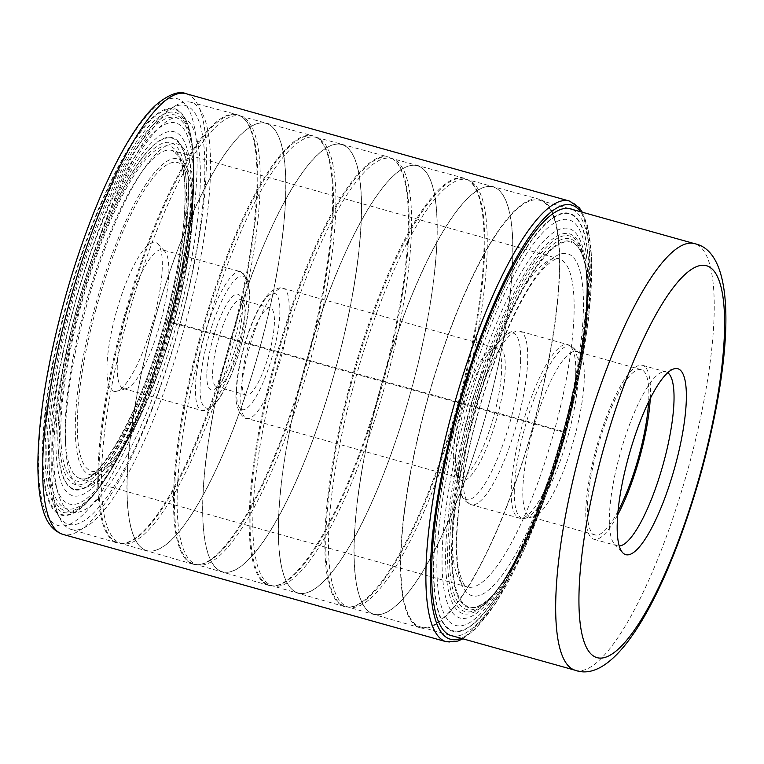 <?xml version="1.0" encoding="UTF-8"?>
<svg xmlns="http://www.w3.org/2000/svg" width="764" height="764" viewBox="0 0 764 764"><rect width="100%" height="100%" fill="white"/><g stroke="black" fill="none" stroke-linecap="round" stroke-linejoin="round"><path stroke-width="0.57" stroke-dasharray="3.82 2.86" d="M193.999 167.918A205.392 50.386 105.6 0 1 170.276 321.644A31.429 0.745 15.3 0 0 169.856 321.463A55.237 1.308 15.3 0 0 169.226 321.233L169.025 321.157A210.959 51.751 105.6 0 0 190.981 136.699A210.959 51.751 105.6 0 0 66.611 303.174A210.959 51.751 105.6 0 0 89.216 500.105A210.959 51.751 105.6 0 0 169.025 321.157L563.851 431.564A20.723 0.487 15.3 0 0 563.775 431.555A55.629 1.318 15.3 0 0 563.374 431.584L563.545 431.851A56.164 1.327 15.3 0 0 564.128 432.137A32.422 0.764 15.3 0 0 564.606 432.328A31.219 0.735 15.3 0 0 565.035 432.51A54.693 1.299 15.3 0 0 565.666 432.749L565.866 432.825A189.367 46.451 105.6 0 0 585.568 267.18A189.367 46.451 105.6 0 0 473.938 416.695A189.367 46.451 105.6 0 0 494.184 593.523A189.367 46.451 105.6 0 0 565.866 432.825L167.392 321.424A77.326 1.834 -164.7 0 1 167.593 321.463A60.929 1.442 15.3 0 0 169.407 321.816L170.639 321.94A55.839 1.318 15.3 0 0 170.544 321.778A31.563 0.745 15.3 0 0 170.276 321.644A205.392 50.386 -74.4 0 1 108.01 474.998A205.392 50.386 -74.4 0 1 104.735 480.012A205.392 50.386 -74.4 0 1 49.354 484.596A205.392 50.386 -74.4 0 1 70.565 304.148A205.392 50.386 105.6 0 1 147.194 131.141A205.392 50.386 105.6 0 1 193.798 161.93A205.392 50.386 105.6 0 1 193.999 167.918L192.566 146.841A207.77 50.968 105.6 0 0 142.734 133.318A207.77 50.968 105.6 0 0 68.989 303.766A207.77 50.968 -74.4 0 0 95.834 492.264L108.01 474.998M587.124 286.557A194.925 47.817 105.6 0 1 564.606 432.328A194.925 47.817 -74.4 0 1 505.577 577.775A194.925 47.817 -74.4 0 1 492.532 595.777A194.925 47.817 -74.4 0 1 469.975 415.721A194.925 47.817 105.6 0 1 585.329 264.401A194.925 47.817 105.6 0 1 587.124 286.557L586.074 270.647A192.547 47.234 105.6 0 0 539.89 258.156A192.547 47.234 105.6 0 0 471.55 416.103A192.547 47.234 -74.4 0 0 496.409 590.82L505.577 577.775M114.256 391.378A77.26 18.957 105.6 0 0 116.691 391.225A77.26 18.957 105.6 0 0 145.733 344.239A77.26 18.957 105.6 0 0 162.302 266.521A77.26 18.957 105.6 0 0 157.909 244.022A77.26 18.957 105.6 0 0 155.016 242.379A77.26 18.957 105.6 0 0 125.105 285.325A77.26 18.957 105.6 0 0 106.96 367.226A77.26 18.957 105.6 0 0 114.256 391.378M85.998 307.777A178.06 43.682 -74.4 0 1 156.305 153.602A178.06 43.682 -74.4 0 1 192.977 200.302A178.06 43.682 -74.4 0 1 172.444 322.943A178.06 43.682 105.6 0 1 123.949 446.797A178.06 43.682 105.6 0 1 68.846 469.564A178.06 43.682 105.6 0 1 85.998 307.777M77.345 306.03A204.828 50.243 105.6 0 0 73.029 512.272A204.828 50.243 105.6 0 0 176.79 323.478A204.828 50.243 105.6 0 0 181.097 117.245A204.828 50.243 105.6 0 0 77.345 306.03M179.836 324.022A217.406 53.327 -74.4 0 1 57.357 513.656A217.406 53.327 -74.4 0 1 74.289 305.495A217.406 53.327 -74.4 0 1 170.783 108.584A217.406 53.327 -74.4 0 1 179.836 324.022M57.357 513.656L60.05 518.823A221.799 54.406 105.6 0 1 77.326 306.459A221.799 54.406 -74.4 0 1 175.777 105.556A221.799 54.406 -74.4 0 1 190.819 102.28A221.799 54.406 -74.4 0 1 185.012 325.349A221.799 54.406 105.6 0 1 71.205 529.442L117.293 542.965A222.391 54.559 -74.4 0 1 123.434 319.381A222.391 54.559 -74.4 0 1 237.222 114.657A222.391 54.559 -74.4 0 1 240.813 116.185A222.391 54.559 -74.4 0 1 231.406 338.328A222.391 54.559 -74.4 0 1 121.151 543.519A222.391 54.559 -74.4 0 1 117.293 542.965M60.05 518.823A221.799 54.406 105.6 0 0 71.205 529.442M199.117 340.572A222.391 54.559 -74.4 0 1 312.906 135.849A222.391 54.559 -74.4 0 1 316.487 137.377A222.391 54.559 -74.4 0 1 307.08 359.519A222.391 54.559 -74.4 0 1 196.825 564.711A222.391 54.559 -74.4 0 1 192.967 564.157A222.391 54.559 -74.4 0 1 199.117 340.572M274.792 361.764A222.391 54.559 -74.4 0 1 388.58 157.04A222.391 54.559 -74.4 0 1 392.171 158.568A222.391 54.559 -74.4 0 1 382.754 380.711A222.391 54.559 -74.4 0 1 272.509 585.902A222.391 54.559 -74.4 0 1 268.651 585.348A222.391 54.559 -74.4 0 1 274.792 361.764M458.438 401.902A222.391 54.559 -74.4 0 1 348.183 607.094A222.391 54.559 -74.4 0 1 344.325 606.54A222.391 54.559 -74.4 0 1 350.466 382.955A222.391 54.559 -74.4 0 1 464.264 178.232A222.391 54.559 -74.4 0 1 467.845 179.769A222.391 54.559 -74.4 0 1 458.438 401.902M534.112 423.094A222.391 54.559 105.6 0 0 539.938 199.423A222.391 54.559 105.6 0 0 426.15 404.146A222.391 54.559 105.6 0 0 420.009 627.731A222.391 54.559 105.6 0 0 534.112 423.094M426.369 404.185A221.493 54.33 -74.4 0 1 539.861 200.33A221.493 54.33 -74.4 0 1 533.893 423.055A221.493 54.33 -74.4 0 1 420.41 626.91A221.493 54.33 -74.4 0 1 426.369 404.185M619.241 546.012A90.295 22.146 -74.4 0 1 617.856 545.935A90.295 22.146 -74.4 0 1 617.331 545.811A90.295 22.146 -74.4 0 1 614.476 544.006A90.295 22.146 -74.4 0 1 609.338 517.715A90.295 22.146 -74.4 0 1 628.715 426.875A90.295 22.146 -74.4 0 1 662.655 371.963A90.295 22.146 -74.4 0 1 665.501 371.781A90.295 22.146 -74.4 0 1 666.027 371.906A90.295 22.146 -74.4 0 1 667.765 372.736M650.279 398.512A90.295 22.146 105.6 0 0 650.479 393.412A90.295 22.146 105.6 0 0 642.486 365.316A90.295 22.146 105.6 0 0 607.37 414.432A90.295 22.146 105.6 0 0 585.797 511.116A90.295 22.146 105.6 0 0 593.79 539.222A90.295 22.146 105.6 0 0 617.694 514.898M618.019 511.202A85.797 21.048 -74.4 0 1 595.003 534.886A85.797 21.048 -74.4 0 1 587.411 508.184A85.797 21.048 -74.4 0 1 607.915 416.313A85.797 21.048 -74.4 0 1 641.273 369.652A85.797 21.048 -74.4 0 1 648.865 396.354A85.797 21.048 -74.4 0 1 648.646 401.835M584.279 378.266A85.797 21.048 105.6 0 0 578.911 352.806A85.797 21.048 105.6 0 0 576.677 351.564A85.797 21.048 105.6 0 0 543.319 398.225A85.797 21.048 105.6 0 0 522.815 490.096A85.797 21.048 105.6 0 0 530.407 516.798A85.797 21.048 105.6 0 0 532.966 516.894A85.797 21.048 105.6 0 0 565.465 465.658A85.797 21.048 105.6 0 0 584.279 378.266M274.419 322.045A45.171 11.078 -74.4 0 1 263.628 370.416A45.171 11.078 -74.4 0 1 246.065 394.988A45.171 11.078 -74.4 0 1 242.064 380.93A45.171 11.078 -74.4 0 1 252.855 332.56A45.171 11.078 -74.4 0 1 270.427 307.988A45.171 11.078 -74.4 0 1 274.419 322.045M244.996 313.803A45.171 11.078 105.6 0 0 243.296 301.923A45.171 11.078 105.6 0 0 240.994 299.746A45.171 11.078 105.6 0 0 240.727 299.689A45.171 11.078 105.6 0 0 223.241 324.796A45.171 11.078 105.6 0 0 212.631 372.689A45.171 11.078 105.6 0 0 216.632 386.746A45.171 11.078 105.6 0 0 216.9 386.804A45.171 11.078 105.6 0 0 219.726 386.087A45.171 11.078 105.6 0 0 236.095 357.008A45.171 11.078 105.6 0 0 244.996 313.803M206.815 374.446A49.679 12.186 105.6 0 0 211.504 389.974A49.679 12.186 105.6 0 0 214.617 389.182A49.679 12.186 105.6 0 0 232.619 357.208A49.679 12.186 105.6 0 0 242.398 309.697A49.679 12.186 105.6 0 0 240.536 296.623A49.679 12.186 105.6 0 0 237.709 294.169A49.679 12.186 105.6 0 0 218.485 321.787A49.679 12.186 105.6 0 0 206.815 374.446M117.236 366.195A72.055 17.677 105.6 0 0 123.615 388.618A72.055 17.677 105.6 0 0 124.035 388.714A72.055 17.677 105.6 0 0 126.308 388.57A72.055 17.677 105.6 0 0 153.392 344.755A72.055 17.677 105.6 0 0 168.854 272.271A72.055 17.677 105.6 0 0 164.747 251.28A72.055 17.677 105.6 0 0 162.474 249.838A72.055 17.677 105.6 0 0 162.054 249.742A72.055 17.677 105.6 0 0 134.158 289.804A72.055 17.677 105.6 0 0 117.236 366.195M563.001 432.319A177.544 43.558 -74.4 0 1 473.069 595.968A177.544 43.558 -74.4 0 1 476.803 417.192A177.544 43.558 -74.4 0 1 566.745 253.552A177.544 43.558 -74.4 0 1 563.001 432.319M554.521 430.132A170.343 41.791 -74.4 0 1 467.243 586.905A170.343 41.791 -74.4 0 1 471.827 415.616A170.343 41.791 -74.4 0 1 559.105 258.843A170.343 41.791 -74.4 0 1 554.521 430.132M84.814 307.243A170.343 41.791 105.6 0 0 80.23 478.541A170.343 41.791 105.6 0 0 167.517 321.759A170.343 41.791 105.6 0 0 172.101 150.47A170.343 41.791 105.6 0 0 84.814 307.243M80.793 306.202A173.762 42.622 105.6 0 0 77.126 481.167A173.762 42.622 105.6 0 0 165.148 321.014A173.762 42.622 105.6 0 0 168.806 146.048A173.762 42.622 105.6 0 0 80.793 306.202M166.046 321.166A177.468 43.529 -74.4 0 1 76.152 484.739A177.468 43.529 -74.4 0 1 79.895 306.049A177.468 43.529 -74.4 0 1 169.78 142.486A177.468 43.529 -74.4 0 1 166.046 321.166M167.392 321.424A182.166 44.684 105.6 0 0 171.232 137.998A182.166 44.684 105.6 0 0 78.959 305.906A182.166 44.684 -74.4 0 0 75.12 489.332A182.166 44.684 -74.4 0 0 167.392 321.424M167.593 321.463A182.739 44.828 -74.4 0 1 75.025 489.896A182.739 44.828 -74.4 0 1 78.873 305.896A182.739 44.828 105.6 0 1 171.442 137.463A182.739 44.828 105.6 0 1 167.593 321.463M169.407 321.816A188.918 46.346 -74.4 0 1 73.707 495.941A188.918 46.346 -74.4 0 1 77.689 305.724A188.918 46.346 105.6 0 1 173.38 131.599A188.918 46.346 105.6 0 1 169.407 321.816M170.639 321.94A197.838 48.533 -74.4 0 1 70.431 504.278A197.838 48.533 -74.4 0 1 74.595 305.084A197.838 48.533 105.6 0 1 174.803 122.746A197.838 48.533 105.6 0 1 170.639 321.94C182.988 276.663 190.522 234.863 193.273 196.51A203.014 49.803 105.6 0 0 193.321 195.842A203.014 49.803 105.6 0 0 155.13 125.85A203.014 49.803 105.6 0 0 71.978 304.483A203.014 49.803 -74.4 0 0 53.585 492.732A203.014 49.803 -74.4 0 0 121.934 450.779A203.014 49.803 -74.4 0 0 122.24 450.187C141.12 413.353 157.26 370.588 170.658 321.911M193.273 196.51A203.014 49.803 105.6 0 1 170.544 321.778A203.014 49.803 -74.4 0 1 122.24 450.187M192.566 146.841A207.77 50.968 105.6 0 1 192.566 146.889A207.77 50.968 105.6 0 1 169.856 321.463A207.77 50.968 -74.4 0 1 95.863 492.226A207.77 50.968 -74.4 0 1 95.834 492.264M169.226 321.233A210.234 51.57 -74.4 0 1 89.694 499.57L89.694 499.57A210.234 51.57 -74.4 0 1 67.165 303.318A210.234 51.57 -74.4 0 1 191.105 137.405A210.234 51.57 -74.4 0 1 191.105 137.415A210.234 51.57 -74.4 0 1 169.226 321.233M171.604 321.606A221.579 54.359 -74.4 0 1 59.363 525.833A221.579 54.359 -74.4 0 1 64.033 302.725A221.579 54.359 -74.4 0 1 176.274 98.499A221.579 54.359 -74.4 0 1 171.604 321.606M186.235 93.733A228.789 56.125 -74.4 0 1 180.075 323.793A228.789 56.125 -74.4 0 1 180.046 323.926A228.789 56.125 -74.4 0 1 62.849 534.361M446.09 641.684A228.789 56.125 105.6 0 0 563.316 431.116A228.789 56.125 105.6 0 0 569.476 201.056M461.084 638.303A225.37 55.285 105.6 0 0 565.685 431.861A225.37 55.285 105.6 0 0 580.535 211.723M572.303 209.422A221.598 54.359 -74.4 0 1 564.768 431.698A221.598 54.359 -74.4 0 1 452.851 636.001M563.851 431.564A216.966 53.222 105.6 0 0 568.416 213.108A216.966 53.222 105.6 0 0 458.524 413.076A216.966 53.222 -74.4 0 0 453.95 631.532A216.966 53.222 -74.4 0 0 563.851 431.564M563.775 431.555A216.413 53.088 -74.4 0 1 454.15 631.026A216.413 53.088 -74.4 0 1 458.715 413.114A216.413 53.088 105.6 0 1 568.33 213.643A216.413 53.088 105.6 0 1 563.775 431.555M563.374 431.584A210.606 51.666 -74.4 0 1 456.691 625.697A210.606 51.666 -74.4 0 1 461.131 413.649A210.606 51.666 105.6 0 1 567.805 219.535A210.606 51.666 105.6 0 1 563.374 431.584M515.901 558.837L533.969 519.186L549.889 476.02L563.354 431.622C570.985 403.602 576.849 376.881 580.946 351.459L586.112 308.102A202.183 49.593 105.6 0 1 563.545 431.851A202.183 49.593 -74.4 0 1 515.901 558.837A202.183 49.593 -74.4 0 1 515.834 558.971A202.183 49.593 -74.4 0 1 447.188 602.481A202.183 49.593 -74.4 0 1 465.391 414.623A202.183 49.593 105.6 0 1 548.504 236.448A202.183 49.593 105.6 0 1 586.122 307.959C586.972 295.095 587.115 284.38 586.542 275.823A197.198 48.371 105.6 0 0 586.523 275.575A197.198 48.371 105.6 0 0 541.084 250.248A197.198 48.371 105.6 0 0 468.389 415.339A197.198 48.371 -74.4 0 0 447.78 587.315A197.198 48.371 -74.4 0 0 499.36 586.847A197.198 48.371 -74.4 0 0 499.503 586.647C504.441 579.628 509.884 570.402 515.834 558.971M586.542 275.823A197.198 48.371 105.6 0 1 564.128 432.137A197.198 48.371 -74.4 0 1 499.503 586.647M586.074 270.647A192.547 47.234 105.6 0 1 586.074 270.695A192.547 47.234 105.6 0 1 565.035 432.51A192.547 47.234 -74.4 0 1 496.438 590.782A192.547 47.234 -74.4 0 1 496.409 590.82M565.666 432.749A190.083 46.633 -74.4 0 1 493.706 594.058L493.706 594.058A190.083 46.633 -74.4 0 1 473.384 416.552A190.083 46.633 -74.4 0 1 585.434 266.474L585.434 266.474A190.083 46.633 -74.4 0 1 565.666 432.749M95.739 310.05A160.23 39.308 -74.4 0 1 176.904 162.369A160.23 39.308 -74.4 0 1 173.523 323.697A160.23 39.308 -74.4 0 1 92.368 471.378A160.23 39.308 -74.4 0 1 95.739 310.05M94.201 309.85A163.926 40.215 -74.4 0 1 94.23 309.726A163.926 40.215 -74.4 0 1 158.96 167.784A163.926 40.215 -74.4 0 1 192.719 210.778A163.926 40.215 -74.4 0 1 173.848 323.564A163.926 40.215 -74.4 0 1 173.82 323.688A163.926 40.215 -74.4 0 1 129.173 437.705A163.926 40.215 -74.4 0 1 78.453 458.686A163.926 40.215 -74.4 0 1 94.201 309.85M124.303 319.619A222.162 54.502 105.6 0 0 122.02 543.519A222.162 54.502 105.6 0 0 232.122 338.681A222.162 54.502 105.6 0 0 232.151 338.548A222.162 54.502 105.6 0 0 241.558 116.634A222.162 54.502 105.6 0 0 124.341 319.486A222.162 54.502 105.6 0 0 124.303 319.619M234.643 339.397A221.789 54.406 -74.4 0 1 121.037 543.395A221.789 54.406 -74.4 0 1 127.005 320.364A221.789 54.406 -74.4 0 1 127.034 320.231A221.789 54.406 -74.4 0 1 240.65 116.233A221.789 54.406 -74.4 0 1 234.682 339.264A221.789 54.406 -74.4 0 1 234.643 339.397M152.561 327.374A221.789 54.406 105.6 0 0 152.523 327.508A221.789 54.406 105.6 0 0 146.554 550.538A221.789 54.406 105.6 0 0 260.161 346.541A221.789 54.406 105.6 0 0 260.199 346.407A221.789 54.406 105.6 0 0 266.168 123.386A221.789 54.406 105.6 0 0 152.561 327.374M260.285 346.579A221.799 54.406 -74.4 0 1 146.516 550.529A221.799 54.406 -74.4 0 1 152.638 327.546A221.799 54.406 -74.4 0 1 152.676 327.412A221.799 54.406 -74.4 0 1 266.13 123.367A221.799 54.406 -74.4 0 1 260.314 346.445A221.799 54.406 -74.4 0 1 260.285 346.579M199.977 340.811A222.162 54.502 105.6 0 0 197.695 564.711A222.162 54.502 105.6 0 0 307.796 359.873A222.162 54.502 105.6 0 0 307.835 359.739A222.162 54.502 105.6 0 0 317.232 137.835A222.162 54.502 105.6 0 0 200.015 340.677A222.162 54.502 105.6 0 0 199.977 340.811M310.318 360.589A221.789 54.406 -74.4 0 1 196.711 564.586A221.789 54.406 -74.4 0 1 202.68 341.556A221.789 54.406 -74.4 0 1 202.718 341.422A221.789 54.406 -74.4 0 1 316.325 137.424A221.789 54.406 -74.4 0 1 310.356 360.455A221.789 54.406 -74.4 0 1 310.318 360.589M228.235 348.565A221.789 54.406 105.6 0 0 228.197 348.699A221.789 54.406 105.6 0 0 222.228 571.73A221.789 54.406 105.6 0 0 335.835 367.732A221.789 54.406 105.6 0 0 335.873 367.599A221.789 54.406 105.6 0 0 341.842 144.577A221.789 54.406 105.6 0 0 228.235 348.565M335.959 367.771A221.799 54.406 -74.4 0 1 222.19 571.72A221.799 54.406 -74.4 0 1 228.321 348.737A221.799 54.406 -74.4 0 1 228.36 348.604A221.799 54.406 -74.4 0 1 341.804 144.568A221.799 54.406 -74.4 0 1 335.998 367.637A221.799 54.406 -74.4 0 1 335.959 367.771M383.48 381.064A222.162 54.502 105.6 0 0 383.509 380.93A222.162 54.502 105.6 0 0 392.916 159.027A222.162 54.502 105.6 0 0 275.699 361.869A222.162 54.502 105.6 0 0 275.661 362.002A222.162 54.502 105.6 0 0 273.378 585.902A222.162 54.502 105.6 0 0 383.48 381.064M278.392 362.613A221.789 54.406 -74.4 0 1 392.008 158.616A221.789 54.406 -74.4 0 1 386.04 381.647A221.789 54.406 -74.4 0 1 386.001 381.78A221.789 54.406 -74.4 0 1 272.395 585.778A221.789 54.406 -74.4 0 1 278.363 362.747A221.789 54.406 -74.4 0 1 278.392 362.613M411.519 388.924A221.789 54.406 105.6 0 0 411.557 388.79A221.789 54.406 105.6 0 0 417.526 165.769A221.789 54.406 105.6 0 0 303.919 369.757A221.789 54.406 105.6 0 0 303.881 369.891A221.789 54.406 105.6 0 0 297.912 592.921A221.789 54.406 105.6 0 0 411.519 388.924M304.034 369.795A221.799 54.406 -74.4 0 1 417.488 165.759A221.799 54.406 -74.4 0 1 411.672 388.828A221.799 54.406 -74.4 0 1 411.643 388.962A221.799 54.406 -74.4 0 1 297.874 592.912A221.799 54.406 -74.4 0 1 303.996 369.929A221.799 54.406 -74.4 0 1 304.034 369.795M351.373 383.06A222.162 54.502 105.6 0 0 351.335 383.194A222.162 54.502 105.6 0 0 349.053 607.094A222.162 54.502 105.6 0 0 459.154 402.256A222.162 54.502 105.6 0 0 459.193 402.122A222.162 54.502 105.6 0 0 468.59 180.218A222.162 54.502 105.6 0 0 351.373 383.06M461.676 402.972A221.789 54.406 -74.4 0 1 348.069 606.969A221.789 54.406 -74.4 0 1 354.038 383.939A221.789 54.406 -74.4 0 1 354.076 383.805A221.789 54.406 -74.4 0 1 467.683 179.807A221.789 54.406 -74.4 0 1 461.714 402.838A221.789 54.406 -74.4 0 1 461.676 402.972M379.593 390.958A221.789 54.406 105.6 0 0 379.555 391.082A221.789 54.406 105.6 0 0 373.586 614.113A221.789 54.406 105.6 0 0 487.193 410.115A221.789 54.406 105.6 0 0 487.231 409.981A221.789 54.406 105.6 0 0 493.2 186.96A221.789 54.406 105.6 0 0 379.593 390.958M487.317 410.153A221.799 54.406 -74.4 0 1 373.548 614.103A221.799 54.406 -74.4 0 1 379.679 391.12A221.799 54.406 -74.4 0 1 379.718 390.987A221.799 54.406 -74.4 0 1 493.162 186.951A221.799 54.406 -74.4 0 1 487.356 410.02A221.799 54.406 -74.4 0 1 487.317 410.153M575.225 670.267A221.493 54.33 105.6 0 0 688.679 466.546A221.493 54.33 105.6 0 0 688.717 466.412A221.493 54.33 105.6 0 0 694.677 243.687M514.315 490.421A89.398 21.927 105.6 0 0 514.306 490.526A89.398 21.927 105.6 0 0 524.887 518.345A89.398 21.927 105.6 0 0 558.751 464.961A89.398 21.927 105.6 0 0 578.348 373.892A89.398 21.927 105.6 0 0 578.358 373.797A89.398 21.927 105.6 0 0 572.761 347.372A89.398 21.927 105.6 0 0 537.484 390.175A89.398 21.927 105.6 0 0 514.315 490.421M575.75 372.555A90.076 22.099 -74.4 0 1 575.75 372.66A90.076 22.099 -74.4 0 1 554.225 469.106A90.076 22.099 -74.4 0 1 519.205 518.097A90.076 22.099 -74.4 0 1 511.221 490.173A90.076 22.099 -74.4 0 1 511.231 490.068A90.076 22.099 -74.4 0 1 532.756 393.622A90.076 22.099 -74.4 0 1 567.776 344.631A90.076 22.099 -74.4 0 1 575.75 372.555M463.204 476.621A90.076 22.099 105.6 0 0 463.204 476.717A90.076 22.099 105.6 0 0 471.178 504.651A90.076 22.099 105.6 0 0 506.207 455.659A90.076 22.099 105.6 0 0 527.733 359.214A90.076 22.099 105.6 0 0 527.733 359.118A90.076 22.099 105.6 0 0 519.759 331.175A90.076 22.099 105.6 0 0 484.729 380.176A90.076 22.099 105.6 0 0 463.204 476.621M520.618 359.834A86.475 21.211 -74.4 0 1 520.618 359.93A86.475 21.211 -74.4 0 1 493.114 468.504A86.475 21.211 -74.4 0 1 459.737 488.626A86.475 21.211 -74.4 0 1 458.667 472.735A86.475 21.211 -74.4 0 1 458.667 472.639A86.475 21.211 -74.4 0 1 501.652 338.929A86.475 21.211 -74.4 0 1 520.618 359.834M455.573 458.906A69.362 17.018 105.6 0 0 456.433 471.722A69.362 17.018 105.6 0 0 483.173 455.64A69.362 17.018 105.6 0 0 505.262 368.601A69.362 17.018 105.6 0 0 505.262 368.496A69.362 17.018 105.6 0 0 490.049 351.66A69.362 17.018 105.6 0 0 455.583 458.811A69.362 17.018 105.6 0 0 455.573 458.906M453.31 456.824A67.557 16.569 -74.4 0 1 469.478 384.521A67.557 16.569 -74.4 0 1 495.721 347.83A67.557 16.569 -74.4 0 1 501.7 368.859A67.557 16.569 -74.4 0 1 501.7 368.955A67.557 16.569 -74.4 0 1 485.532 441.248A67.557 16.569 -74.4 0 1 459.288 477.939A67.557 16.569 -74.4 0 1 453.31 456.92A67.557 16.569 -74.4 0 1 453.31 456.824M289.164 309.344A67.557 16.569 105.6 0 0 289.164 309.248A67.557 16.569 105.6 0 0 283.186 288.314A67.557 16.569 105.6 0 0 256.914 325.063A67.557 16.569 105.6 0 0 240.775 397.404A67.557 16.569 105.6 0 0 240.775 397.5A67.557 16.569 105.6 0 0 246.753 418.424A67.557 16.569 105.6 0 0 273.025 381.675A67.557 16.569 105.6 0 0 289.164 309.344M236.63 390.824A60.346 14.803 105.6 0 0 257.344 394.453A60.346 14.803 105.6 0 0 279.853 312.161A60.346 14.803 105.6 0 0 259.139 308.522A60.346 14.803 105.6 0 0 236.63 390.824M249.131 297.358A68.454 16.789 -74.4 0 1 249.131 297.454A68.454 16.789 -74.4 0 1 223.613 390.767A68.454 16.789 -74.4 0 1 200.082 386.785A68.454 16.789 105.6 0 1 200.092 386.689A68.454 16.789 105.6 0 1 225.6 293.376A68.454 16.789 105.6 0 1 249.131 297.358M247.058 294.064A72.055 17.677 -74.4 0 1 247.049 294.169A72.055 17.677 -74.4 0 1 229.83 371.323A72.055 17.677 -74.4 0 1 201.811 410.516A72.055 17.677 -74.4 0 1 195.431 388.198A72.055 17.677 -74.4 0 1 195.431 388.093A72.055 17.677 -74.4 0 1 212.659 310.929A72.055 17.677 -74.4 0 1 240.679 271.736A72.055 17.677 -74.4 0 1 247.058 294.064M477.032 417.211C459.479 480.269 452.536 544.102 459.212 571.835C462.182 582.158 464.856 587.182 467.243 586.905L80.23 478.531C97.334 486.859 141.932 410.373 165.043 321.004C178.155 272.213 184.821 230.422 185.031 195.632C184.812 175.567 182.357 162.054 177.659 155.082L172.101 150.47L559.105 258.843C557.214 257.373 552.343 260.257 544.484 267.476C523.464 288.496 494.766 351.125 477.032 417.211M104.735 480.012L121.934 450.779M89.216 500.105L95.863 492.226M462.879 638.809L475.055 629.383L495.74 603.121L523.808 550.5L546.308 494.203L565.79 431.87L588.528 319.438L591.89 260.046L587.774 226.325L582.33 212.23M492.532 595.777L499.36 586.847M494.184 593.523L496.438 590.782M585.568 267.18L586.074 270.695M586.523 275.575L585.329 264.401M192.566 146.889L190.981 136.699M193.321 195.842L193.798 161.93M123.949 446.797L129.173 437.705C146.335 407.25 161.233 369.251 173.858 323.726C185.394 281.066 191.678 243.42 192.719 210.778L192.977 200.302M170.783 108.584L175.777 105.556M192.967 564.157L121.151 543.519M240.813 116.185L312.906 135.849M190.819 102.28L237.222 114.657M268.651 585.348L196.825 564.711M316.487 137.377L388.58 157.04M344.325 606.54L272.509 585.902M464.264 178.232L392.171 158.568M539.938 199.423L467.845 179.769M420.009 627.731L348.183 607.094M420.41 626.91L449.652 635.104M539.861 200.33L569.104 208.524M614.476 544.006L622.689 552.716M662.655 371.963L674.192 368.783M666.027 371.906L642.486 365.316M617.331 545.811L593.79 539.222M641.273 369.652L576.677 351.564M595.003 534.886L530.407 516.798M532.966 516.894L524.887 518.345L519.205 518.097L471.178 504.651C464.569 501.872 460.749 496.524 459.737 488.626L456.433 471.722L459.288 477.939L246.753 418.424C243.506 419.379 234.233 408.501 236.152 392.553C236.429 371.199 245.148 336.752 255.816 314.31C263.809 297.807 269.425 292.154 273.512 289.89C278.583 287.808 281.811 287.283 283.186 288.314L495.339 347.811C493.554 349.339 498.453 344.488 490.049 351.66L501.652 338.929C506.627 332.712 512.663 330.124 519.759 331.175L567.776 344.631L572.761 347.372L578.911 352.806M270.427 307.988L240.994 299.746M246.065 394.988L216.632 386.746M219.726 386.087L214.617 389.182M243.296 301.923L240.536 296.623M123.615 388.618L201.811 410.516L209.451 409.065C214.168 405.98 218.924 399.954 223.718 390.987C237.002 367.054 249.112 322.513 249.37 296.585C249.752 289.222 248.787 282.69 246.466 276.988L240.679 271.736L162.474 249.838M164.747 251.28L157.909 244.022M126.308 388.57L116.691 391.225"/><path stroke-width="1.15" d="M626.308 554.779A96.541 23.684 -74.4 0 1 622.689 552.716A96.541 23.684 -74.4 0 1 617.197 524.601A96.541 23.684 -74.4 0 1 637.902 427.487A96.541 23.684 -74.4 0 1 674.192 368.783A96.541 23.684 -74.4 0 1 677.238 368.592A96.541 23.684 -74.4 0 1 686.349 398.77A96.541 23.684 -74.4 0 1 663.677 501.108A96.541 23.684 -74.4 0 1 626.308 554.779M667.765 372.736A90.295 22.146 -74.4 0 1 674.02 400.011A90.295 22.146 -74.4 0 1 653.736 493.305A90.295 22.146 -74.4 0 1 619.241 546.012M617.694 514.898A90.295 22.146 105.6 0 0 650.279 398.512M648.646 401.835A85.797 21.048 -74.4 0 1 618.019 511.202M69.008 304.301A228.789 56.125 -74.4 0 1 69.046 304.177A228.789 56.125 -74.4 0 1 186.235 93.733C178.871 90.572 168.777 94.316 155.961 104.954C125.306 132.43 87.898 214.101 63.804 302.706C52.783 343.189 45.171 381.255 40.969 416.896C38.295 440.007 37.369 460.243 38.2 477.615C38.792 490.049 40.358 500.63 42.889 509.34C46.289 522.461 52.945 530.799 62.849 534.361A228.789 56.125 -74.4 0 1 69.008 304.301M582.33 212.23L579.236 207.712L569.476 201.056A228.789 56.125 105.6 0 0 452.25 411.615A228.789 56.125 105.6 0 0 446.09 641.684L62.849 534.361M580.535 211.723A225.37 55.285 105.6 0 0 456.27 412.656A225.37 55.285 105.6 0 0 461.084 638.303M452.851 636.001A221.598 54.359 -74.4 0 1 457.187 412.818A221.598 54.359 -74.4 0 1 572.303 209.422M581.194 447.542A221.493 54.33 105.6 0 0 575.225 670.267C616.987 685.623 668.29 590.496 701.724 470.395C733.125 353.646 737.088 252.33 694.677 243.687A221.493 54.33 105.6 0 0 581.223 447.408A221.493 54.33 105.6 0 0 581.194 447.542M701.161 470.357A203.482 49.918 105.6 0 0 705.449 265.471A203.482 49.918 105.6 0 0 602.376 453.014A203.482 49.918 105.6 0 0 598.097 657.899A203.482 49.918 105.6 0 0 701.161 470.357M569.476 201.056L186.235 93.733M446.09 641.684L457.808 641.082L462.879 638.809M449.652 635.104L575.225 670.267M569.104 208.524L694.677 243.687"/></g></svg>
